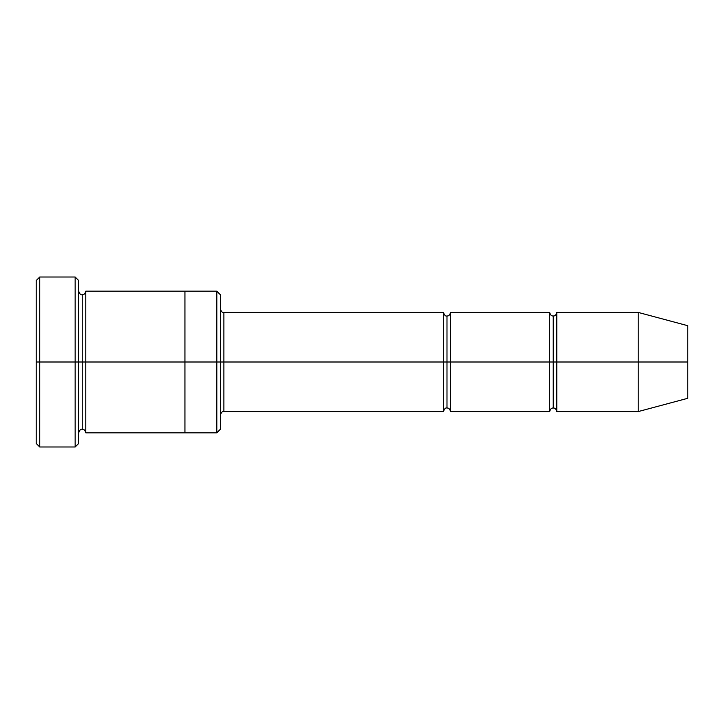 <?xml version="1.0" encoding="UTF-8"?>
<svg xmlns="http://www.w3.org/2000/svg" width="724" height="724" viewBox="0 0 724 724"><rect width="100%" height="100%" fill="white"/><g stroke="black" fill="none" stroke-linecap="round" stroke-linejoin="round"><path stroke-width="1.09" d="M223.888 362L223.888 411.576L223.888 362L220.349 362L220.349 294.722L220.349 429.278L220.349 362L216.811 362L216.811 291.175L216.811 362L223.888 362L223.888 312.424L223.888 362L446.989 362L446.989 315.963L446.989 408.037L446.989 362L443.45 362L443.45 312.424L443.45 411.576L443.45 312.424L443.45 411.576L443.45 362L223.888 362L223.888 411.576L223.888 362M36.2 362L36.2 280.55L36.2 362L39.739 362L39.739 277.011L39.739 362L39.739 277.011L39.739 362L75.151 362L75.151 277.011L75.151 362L78.699 362L78.699 280.55L78.699 362L82.237 362L82.237 294.713L82.237 429.287L82.237 362L78.699 362L78.699 280.55L78.699 443.45L78.699 362L75.151 362L75.151 277.011L75.151 446.989L75.151 362L39.739 362L39.739 446.989L39.739 362L36.2 362L36.2 443.45L36.2 362M638.224 362L638.224 312.424L638.224 362L638.224 312.424L638.224 362L687.8 362L687.8 325.709L687.8 398.291L687.8 362L638.224 362L638.224 411.576L638.224 362L638.224 411.576L638.224 362L556.774 362L556.774 312.424L556.774 362L638.224 362M549.688 362L553.226 362L553.226 315.963L553.226 408.037L553.226 362L549.688 362L549.688 312.424L549.688 411.576L549.688 312.424L549.688 411.576L549.688 362L450.536 362L450.536 411.576L450.536 362L446.989 362L446.989 408.037L446.989 315.963L446.989 362L450.536 362L450.536 312.424L450.536 362L549.688 362M553.226 362L553.226 408.037L553.226 315.963L553.226 362L556.774 362L556.774 411.576L556.774 362L553.226 362M82.237 362L82.237 429.287L82.237 294.713L82.237 362L85.776 362L85.776 432.825L85.776 362L82.237 362M216.811 362L216.811 291.175L216.811 432.825L216.811 362L184.937 362L184.937 291.175L184.937 362L216.811 362L216.811 432.825L216.811 362M184.937 362L184.937 291.175L184.937 432.825L184.937 362L85.776 362L85.776 291.175L85.776 362L184.937 362L184.937 291.175L184.937 362M450.536 362L450.536 411.576L450.536 362M85.776 362L85.776 432.825L85.776 362M556.774 362L556.774 312.424L556.774 362M75.151 362L75.151 446.989L75.151 362M39.739 362L39.739 446.989L39.739 362M687.8 398.291L638.224 411.576L556.774 411.576C556.132 409.024 554.955 407.847 553.226 408.037C551.507 407.847 550.331 409.024 549.688 411.576L450.536 411.576C449.894 409.024 448.708 407.847 446.989 408.037C445.604 407.54 444.418 408.725 443.45 411.576L223.888 411.576C222.494 411.087 221.318 412.264 220.349 415.123M36.2 280.55L39.739 277.011L75.151 277.011L78.699 280.55M220.349 294.722L216.811 291.175L85.776 291.175C85.142 293.727 83.957 294.903 82.237 294.713C80.844 295.211 79.667 294.025 78.699 291.175M687.8 325.709L638.224 312.424L556.774 312.424C556.132 314.976 554.955 316.153 553.226 315.963C551.507 316.153 550.331 314.976 549.688 312.424L450.536 312.424C449.894 314.976 448.708 316.153 446.989 315.963C445.604 316.46 444.418 315.275 443.45 312.424L223.888 312.424C222.494 312.913 221.318 311.736 220.349 308.877M220.349 429.278L216.811 432.825L85.776 432.825C85.142 430.273 83.957 429.097 82.237 429.287C80.844 428.789 79.667 429.975 78.699 432.825M78.699 443.45L75.151 446.989L39.739 446.989L36.2 443.45"/></g></svg>
